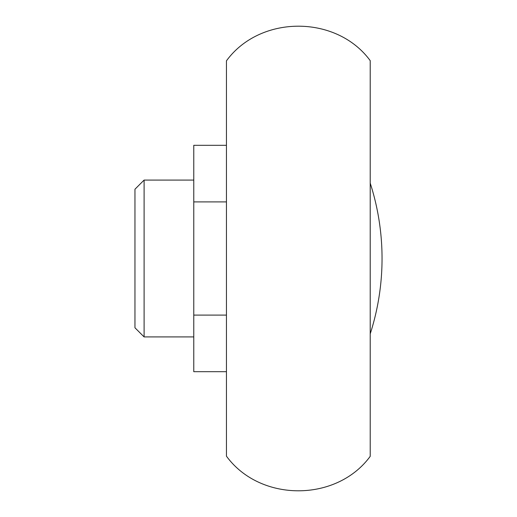 <?xml version="1.0" encoding="UTF-8"?>
<svg xmlns="http://www.w3.org/2000/svg" width="517" height="517" viewBox="0 0 517 517"><rect width="100%" height="100%" fill="white"/><g stroke="black" fill="none" stroke-linecap="round" stroke-linejoin="round"><path stroke-width="0.78" d="M226.446 258.5L226.446 456.168C260.096 502.266 336.444 502.369 370.217 456.337L370.217 60.663C336.444 14.631 260.096 14.735 226.446 60.832L226.446 258.5M370.217 156.496L370.217 360.504M226.446 145.309L193.772 145.309L193.772 315.099L226.446 315.099M193.772 315.099L193.772 371.691L226.446 371.691M193.772 201.901L226.446 201.901M144.101 336.922L144.101 180.078L134.956 189.228L134.956 327.772L144.101 336.922L193.772 336.922M144.101 180.078L193.772 180.078M370.282 333.659A245.982 245.982 0 0 0 370.282 183.341"/></g></svg>
